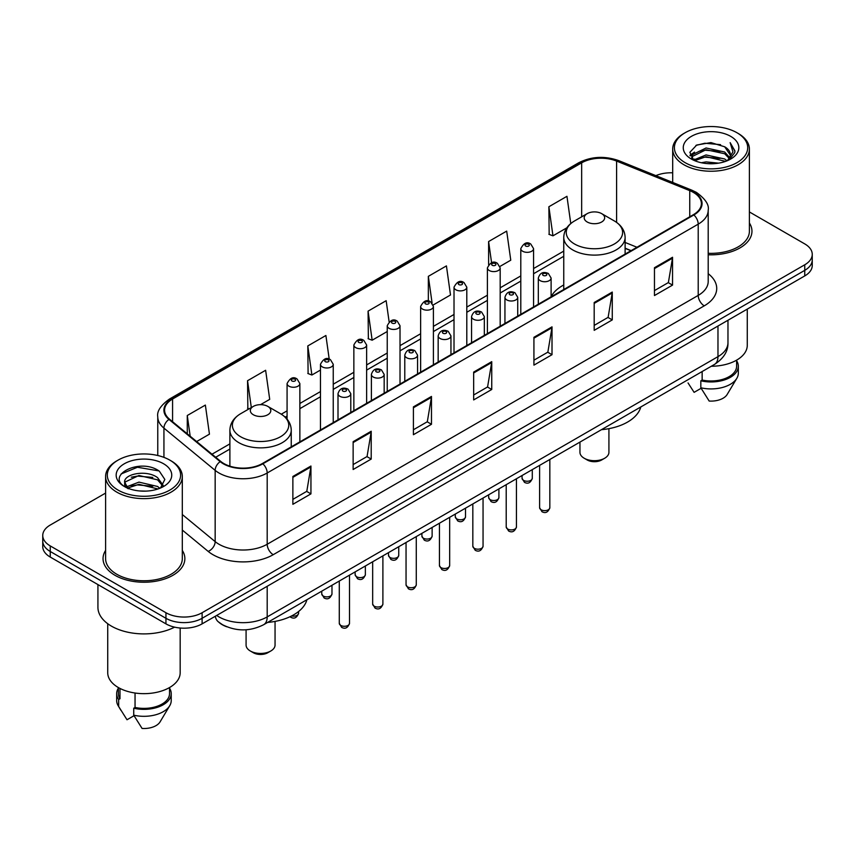 <?xml version="1.0" encoding="UTF-8"?>
<svg xmlns="http://www.w3.org/2000/svg" width="855" height="855" viewBox="0 0 855 855"><rect width="100%" height="100%" fill="white"/><g stroke="black" fill="none" stroke-linecap="round" stroke-linejoin="round"><path stroke-width="1.28" d="M563.755 284.961A45.176 26.078 0 0 0 551.112 296.728M630.947 250.729L625.112 248.378M226.65 626.736A25.565 14.759 180 0 1 219.446 622.75L218.282 621.777A17.047 11.404 129.5 0 1 215.31 616.241M105.603 493.079L50.242 525.045A25.565 14.759 0 0 0 42.75 535.487L42.75 546.612A25.565 14.759 0 0 0 50.242 557.054L165.945 623.861A25.565 14.759 0 0 0 202.111 623.861L804.758 275.919A25.565 14.759 0 0 0 812.25 265.478L812.25 259.909A25.565 14.759 0 0 1 804.758 270.351A25.565 14.759 0 0 0 812.25 259.909L812.25 254.352A25.565 14.759 0 0 0 804.758 243.91L749.397 211.944M42.75 535.487A25.565 14.759 0 0 0 50.242 545.918L165.945 612.725A25.565 14.759 0 0 0 202.111 612.725L202.111 618.293L804.758 270.351L202.111 618.293A25.565 14.759 0 0 1 165.945 618.293A25.565 14.759 0 0 0 202.111 618.293L202.111 623.861M50.242 545.918L50.242 551.486L165.945 618.293L50.242 551.486A25.565 14.759 0 0 1 42.75 541.044A25.565 14.759 0 0 0 50.242 551.486L50.242 557.054M105.603 550.406A40.912 23.619 0 0 0 103.038 558.625A40.912 23.619 0 0 0 115.019 575.319A40.912 23.619 0 0 0 159.607 580.438A40.912 23.619 0 0 0 184.862 558.625A40.912 23.619 0 0 0 182.307 550.406A40.912 23.619 0 0 1 184.862 558.625A40.912 23.619 0 0 1 159.607 580.438A40.912 23.619 0 0 1 115.019 575.319A40.912 23.619 0 0 1 103.038 558.625A40.912 23.619 0 0 1 105.603 550.406M693.394 192.418A27.275 15.743 180 0 1 701.378 203.543A27.275 15.743 180 0 1 693.394 214.68L262.378 463.528A27.275 15.743 180 0 1 220.75 461.422L169.525 419.185A27.275 15.743 180 0 1 164.588 410.154A27.275 15.743 180 0 1 172.571 399.018L581.657 162.835A27.275 15.743 180 0 1 616.594 161.071L689.75 190.644A27.275 15.743 180 0 1 693.394 192.418M693.875 192.14A27.959 16.138 0 0 0 690.145 190.323L616.979 160.751A27.959 16.138 0 0 0 581.176 162.557L172.09 398.74A27.959 16.138 0 0 0 168.959 419.41L220.184 461.647A27.959 16.138 0 0 0 262.859 463.805L693.875 214.958A27.959 16.138 0 0 0 693.875 192.14M292.87 476.47L292.87 504.311L310.942 493.869L310.942 466.028L292.87 476.47M292.87 499.373L306.795 491.326L310.878 466.958A6.819 3.933 -120 0 0 310.942 466.028M306.667 491.401L310.942 493.869M353.136 441.682L353.136 469.513L371.209 459.071L371.209 431.241L353.136 441.682M353.136 464.575L367.062 456.538L371.134 432.16A6.819 3.933 -120 0 0 371.209 431.241M366.934 456.602L371.209 459.071M413.403 406.884L413.403 434.714L431.476 424.283L431.476 396.442L413.403 406.884M413.403 429.776L427.318 421.739L431.401 397.372A6.819 3.933 -120 0 0 431.476 396.442M427.201 421.814L431.476 424.283M654.46 267.711L654.46 295.541L672.543 285.11L672.543 257.269L654.46 267.711M654.46 290.604L668.386 282.567L672.468 258.199A6.819 3.933 -120 0 0 672.543 257.269M668.257 282.631L672.543 285.11M594.193 302.499L594.193 330.34L612.276 319.898L612.276 292.068L594.193 302.499M594.193 325.402L608.119 317.355L612.201 292.987A6.819 3.933 -120 0 0 612.276 292.068M608.001 317.429L612.276 319.898M533.926 337.298L533.926 365.128L552.009 354.697L552.009 326.856L533.926 337.298M533.926 360.19L547.852 352.153L551.935 327.786A6.819 3.933 -120 0 0 552.009 326.856M547.734 352.228L552.009 354.697M473.659 372.085L473.659 399.926L491.743 389.485L491.743 361.654L473.659 372.085M473.659 394.989L487.585 386.952L491.668 362.573A6.819 3.933 -120 0 0 491.743 361.654M487.468 387.016L491.743 389.485M708.197 254.769A40.912 23.619 0 0 0 751.962 231.213A40.912 23.619 0 0 0 749.397 222.995A40.912 23.619 0 0 1 751.962 231.213A40.912 23.619 0 0 1 708.197 254.769M202.111 612.725L804.758 264.783A25.565 14.759 0 0 0 812.25 254.352M672.693 172.817A25.565 14.759 0 0 0 655.86 175.638M260.529 404.661L269.71 399.36L265.627 370.279L247.544 380.721L247.843 408.391M196.639 441.554L209.443 434.158L205.36 405.078L187.277 415.509L187.277 433.827M433.186 304.979L450.5 294.986L446.428 265.894L428.344 276.336L428.344 301.088M499.961 266.429L510.766 260.187L506.684 231.107L488.611 241.548L488.611 264.644M570.777 223.55L566.951 196.308L548.878 206.75L549.167 234.42M329.218 359.164L325.894 335.491L307.811 345.922L308.099 373.592M389.121 321.801L386.161 300.693L368.077 311.135L368.366 338.794M368.077 311.135L372.16 340.215L387.24 331.505M372.16 340.215L368.077 338.687M428.344 276.336L432.096 303.076M488.611 241.548L491.582 262.742M548.878 206.75L552.961 235.83L566.833 227.815M552.961 235.83L548.878 234.313M307.811 345.922L311.893 375.014L320.465 370.065M311.893 375.014L307.811 373.485M249.083 408.85L247.544 408.273M247.544 380.721L251.317 407.557M187.277 415.509L190.184 436.232M685.133 162.664A36.647 21.161 0 0 0 736.967 162.664A36.647 21.161 0 0 0 736.967 132.739L738.164 133.433A38.357 22.145 0 0 1 749.397 149.091A38.357 22.145 0 0 1 725.724 169.557A38.357 22.145 0 0 1 683.925 164.748A38.357 22.145 0 0 1 672.693 149.091A38.357 22.145 0 0 1 683.925 133.433L685.133 132.739A36.647 21.161 0 0 0 685.133 162.664M708.197 253.294A38.357 22.145 0 0 0 749.397 231.213L749.397 149.091M711.328 366.25A36.22 20.915 0 0 0 747.27 345.335L747.27 309.115M701.357 162.739L706.059 161.894L718.585 163.145M706.861 163.561L713.006 163.711M693.523 160.077L706.059 154.937L724.677 158.977L727.028 160.826M694.709 160.687L706.059 156.679L725.606 161.371M691.962 158.645L692.443 154.68L706.059 147.979L724.677 152.019L729.646 157.555M691.855 158.154L692.443 156.422L706.059 149.721L724.677 153.75L729.208 158.389M727.135 160.783A19.27 11.126 0 0 0 730.32 154.659A19.27 11.126 0 0 0 724.677 146.793L730.298 155.076M730.694 136.362A27.788 16.042 0 0 0 691.396 136.362A27.788 16.042 0 0 0 691.396 159.051A27.788 16.042 0 0 0 730.694 159.051A27.788 16.042 0 0 0 730.694 136.362M724.677 146.793L710.943 142.582L696.718 145.029L689.857 152.318L693.747 160.259M729.016 159.949L734.744 152.618L734.926 150.897L730.149 142.625L732.938 151.88L727.434 160.665M688.04 382.944L694.11 392.349L701.132 388.288M702.147 371.551L702.147 380.048A25.565 14.759 0 0 0 736.615 366.207L736.615 360.147M738.164 133.433L736.967 132.739A36.647 21.161 0 0 0 685.133 132.739M702.147 380.048L700.833 380.806L700.833 387.775L709.169 401.048A17.047 9.843 0 0 0 727.156 394.476L736.828 378.305A27.275 15.743 0 0 0 738.325 373.175L738.325 366.207A27.275 15.743 0 0 0 736.615 360.735M700.833 387.775A27.275 15.743 0 0 0 736.828 378.305M700.833 380.806A27.275 15.743 0 0 0 738.325 366.207M730.149 142.625L734.915 151.228M695.938 145.403L704.873 143.234L720.573 144.655M690.199 155.888L692.945 153.847M699.112 151.282L704.873 150.191L719.995 151.442M699.112 158.239L704.873 157.149L719.995 158.399M689.985 155.225L694.559 152.115M693.17 159.8L694.559 159.073M579.947 442.099L579.947 452.327A14.492 8.368 0 0 0 584.189 458.237L587.203 459.979A10.228 5.899 0 0 0 601.664 459.979L604.677 458.237A14.492 8.368 0 0 0 608.92 452.327L608.92 428.654M587.203 459.979L584.189 458.237A14.492 8.368 0 0 0 604.677 458.237M587.203 221.99A10.228 5.899 0 0 0 601.664 221.99A10.228 5.899 0 0 0 601.664 213.632L614.36 220.964A28.183 16.277 0 0 0 614.36 220.964A28.183 16.277 0 0 1 614.36 243.985A28.183 16.277 0 0 1 574.507 243.985A28.183 16.277 0 0 1 574.507 220.964C567.56 225.089 563.979 230.572 563.755 237.401A30.684 17.709 0 0 0 572.743 249.927A30.684 17.709 0 0 0 606.174 253.764A30.684 17.709 0 0 0 625.112 237.401C624.887 230.572 621.307 225.089 614.371 220.964L601.664 213.632A10.228 5.899 0 0 0 587.203 213.632A10.228 5.899 0 0 0 587.203 221.99M601.46 429.68A46.875 27.061 0 0 0 640.78 406.98M246.08 629.772L246.08 645.087A14.492 8.368 0 0 0 250.323 650.997L253.337 652.739A10.228 5.899 0 0 0 267.797 652.739L270.811 650.997A14.492 8.368 0 0 0 275.054 645.087L275.054 621.414M253.337 652.739L250.323 650.997A14.492 8.368 0 0 0 270.811 650.997M253.337 414.75A10.228 5.899 0 0 0 267.797 414.75A10.228 5.899 0 0 0 267.797 406.392L280.493 413.724A28.183 16.277 0 0 1 280.493 436.745A28.183 16.277 0 0 1 240.64 436.745A28.183 16.277 0 0 1 240.629 413.724C233.693 417.849 230.113 423.321 229.888 430.151A30.684 17.709 0 0 0 238.866 442.676A30.684 17.709 0 0 0 272.307 446.524A30.684 17.709 0 0 0 291.245 430.151C291.021 423.321 287.44 417.849 280.493 413.724L267.797 406.392A10.228 5.899 0 0 0 253.337 406.392A10.228 5.899 0 0 0 253.337 414.75M267.594 622.429A46.875 27.061 0 0 0 306.913 599.74M118.033 490.075A36.647 21.161 0 0 0 169.867 490.075A36.647 21.161 0 0 0 169.867 460.15L171.075 460.845A38.357 22.145 0 0 1 182.307 476.502A38.357 22.145 0 0 1 158.624 496.958A38.357 22.145 0 0 1 116.836 492.159A38.357 22.145 0 0 1 105.603 476.502A38.357 22.145 0 0 1 116.836 460.845L118.033 460.15A36.647 21.161 0 0 0 118.033 490.075M105.603 476.502L105.603 558.625A38.357 22.145 0 0 0 116.836 574.282A38.357 22.145 0 0 0 158.624 579.081A38.357 22.145 0 0 0 182.307 558.625L182.307 476.502M97.93 584.585L97.93 607.328A46.02 26.569 0 0 0 111.407 626.117A46.02 26.569 0 0 0 174.612 627.143M107.73 623.723L107.73 672.746A36.22 20.915 0 0 0 118.343 687.538A36.22 20.915 0 0 0 157.812 692.069A36.22 20.915 0 0 0 180.17 672.746L180.17 628.019M139.301 490.93L145.788 491.123M126.551 486.858L138.97 482.124L157.577 486.474L159.832 488.28M127.694 488.045L138.97 484.325L157.983 488.964M124.68 482.188L127.876 488.194M124.723 482.786C122.65 474.204 146.162 469.106 157.577 477.635L163.113 485.277M124.809 483.31L125.343 481.889L138.97 475.487L157.577 479.847L162.674 485.854M160.484 488.013L164.844 479.463L159.329 471.158C139.835 457.147 105.186 475.615 125.193 486.944L126.187 487.542M163.604 463.773A27.788 16.042 0 0 0 124.306 463.773A27.788 16.042 0 0 0 124.306 486.463A27.788 16.042 0 0 0 163.604 486.463A27.788 16.042 0 0 0 163.604 463.773M118.385 687.559L118.385 693.619A25.565 14.759 0 0 0 119.978 698.759L119.978 688.425M118.385 688.147A27.275 15.743 0 0 0 116.675 693.619L116.675 700.576A27.275 15.743 0 0 0 118.172 705.717A27.275 15.743 0 0 0 118.663 706.486L127.01 719.76L134.032 715.699M118.663 706.486L118.663 699.518L119.978 698.759M116.675 693.619A27.275 15.743 0 0 0 118.663 699.518M128.293 488.761C125.386 487.051 124.21 485.17 124.766 483.096M135.047 693.02L135.047 707.459A25.565 14.759 0 0 0 169.525 693.619L169.525 687.559M171.075 460.845L169.867 460.15A36.647 21.161 0 0 0 118.033 460.15M135.047 707.459L133.733 708.218L133.733 715.175L142.08 728.46A17.047 9.843 0 0 0 160.067 721.887L169.728 705.717A27.275 15.743 0 0 0 171.224 700.576L171.224 693.619A27.275 15.743 0 0 0 169.525 688.147M133.733 715.175A27.275 15.743 0 0 0 169.728 705.717M133.733 708.218A27.275 15.743 0 0 0 171.224 693.619M121.132 473.948L137.452 467.258L158.955 470.913M131.328 477.197L137.452 476.096L152.799 477.411M131.328 486.035L137.452 484.924L152.799 486.249M216.689 615.44A34.093 19.686 0 0 0 218.987 616.904A34.093 19.686 0 0 0 267.198 616.904L717.976 356.642A34.093 19.686 0 0 0 727.968 342.727C728.214 351.181 723.704 358.427 714.449 364.444L263.661 624.706A17.047 9.843 60 0 0 267.198 616.904L267.198 586.284M717.976 326.022L717.976 356.642A17.047 9.843 60 0 1 714.449 364.444M804.758 275.919L804.758 264.783M165.945 623.861L165.945 612.725M708.197 273.685A42.611 24.603 180 0 1 704.242 305.844L273.226 554.692A8.518 4.916 60 0 1 267.198 544.25L698.214 295.402A34.093 19.686 0 0 0 708.197 281.487L708.197 210.223A34.093 19.686 180 0 1 698.214 224.149A8.518 4.916 -120 0 0 693.875 214.958M273.226 554.692A42.611 24.603 180 0 1 212.959 554.692A42.611 24.603 180 0 1 208.182 551.4L182.307 530.068M220.184 461.647A8.518 5.696 129.5 0 0 215.161 470.368L215.161 541.621A34.093 19.686 0 0 0 218.987 544.25A34.093 19.686 0 0 0 267.198 544.25L267.198 472.986A34.093 19.686 180 0 1 215.161 470.368L163.936 428.12A34.093 19.686 180 0 1 157.769 416.834L157.769 455.512M708.197 210.223C709.329 204.901 705.418 198.959 696.451 192.407L691.962 190.238A8.518 3.986 112 0 0 690.145 190.323M691.962 190.238L618.806 160.655C604.688 155.663 591.286 156.39 578.6 162.835A8.518 4.916 60 0 1 581.176 162.557M172.09 398.74A8.518 4.916 -120 0 0 169.514 399.018C160.676 405.377 156.754 411.319 157.769 416.834M168.959 419.41A8.518 5.696 129.5 0 0 163.936 428.12L163.936 457.382M618.806 160.655A8.518 3.986 112 0 0 616.979 160.751M262.859 463.805A8.518 4.916 60 0 1 267.198 472.986L698.214 224.149L698.214 295.402A8.518 4.916 60 0 0 704.242 305.844M182.307 514.528L215.161 541.621A8.518 5.696 -50.5 0 1 208.182 551.4M172.571 399.018L172.571 421.707M689.75 190.644L689.75 216.785M616.594 161.071L616.594 222.396M636.975 247.255L625.112 242.457M581.657 162.835L581.657 216.839M563.755 251.114L533.573 268.545M520.791 275.919L500.186 287.814M487.403 295.199L466.798 307.095M454.016 314.469L433.41 326.364M420.628 333.749L400.022 345.644M387.24 353.03L366.635 364.925M353.852 372.299L333.247 384.194M320.465 391.579L299.859 403.475M287.077 410.849L281.284 414.194M229.888 443.873L211.987 454.208M473.659 372.972L491.668 362.573M533.926 338.174L551.935 327.786M594.193 303.386L612.201 292.987M654.46 268.588L672.468 258.199M413.403 407.771L431.401 397.372M353.136 442.559L371.134 432.16M292.87 477.357L310.878 466.958M549.829 507.688C548.151 512.284 545.533 513.631 541.985 511.718L539.601 507.688A5.109 2.95 0 0 0 541.097 509.772A5.109 2.95 0 0 0 546.676 510.414A5.109 2.95 0 0 0 549.829 507.688L549.829 459.488M540.2 280.654A6.391 3.687 180 0 1 538.319 278.046C539.954 272.798 543.299 271.281 548.354 273.482L551.112 278.046A6.391 3.687 180 0 1 547.157 281.455A6.391 3.687 180 0 1 540.2 280.654M546.227 273.696A2.127 1.229 0 0 0 543.214 273.696A2.127 1.229 0 0 0 543.214 275.428A2.127 1.229 0 0 0 546.227 275.428A2.127 1.229 0 0 0 546.227 273.696M516.441 526.958C514.763 531.564 512.145 532.9 508.597 530.998L506.213 526.958A5.109 2.95 0 0 0 507.71 529.053A5.109 2.95 0 0 0 513.289 529.683A5.109 2.95 0 0 0 516.441 526.958L516.441 478.768M506.812 299.923A6.391 3.687 180 0 1 504.942 297.316C506.566 292.068 509.911 290.55 514.966 292.752L517.724 297.316A6.391 3.687 180 0 1 513.78 300.725A6.391 3.687 180 0 1 506.812 299.923M512.84 292.966A2.127 1.229 0 0 0 509.826 292.966A2.127 1.229 0 0 0 509.826 294.708A2.127 1.229 0 0 0 512.84 294.708A2.127 1.229 0 0 0 512.84 292.966M483.054 546.238C481.376 550.834 478.757 552.18 475.209 550.278L472.826 546.238A5.109 2.95 0 0 0 474.322 548.322A5.109 2.95 0 0 0 479.901 548.963A5.109 2.95 0 0 0 483.054 546.238L483.054 498.038M473.424 319.204A6.391 3.687 180 0 1 471.554 316.596C473.178 311.348 476.524 309.831 481.579 312.032L484.336 316.596A6.391 3.687 180 0 1 480.392 320.005A6.391 3.687 180 0 1 473.424 319.204M479.452 312.246A2.127 1.229 0 0 0 476.438 312.246A2.127 1.229 0 0 0 476.438 313.988A2.127 1.229 0 0 0 479.452 313.988A2.127 1.229 0 0 0 479.452 312.246M449.666 565.508C447.988 570.114 445.37 571.461 441.821 569.548L439.438 565.508A5.109 2.95 0 0 0 440.934 567.602A5.109 2.95 0 0 0 446.513 568.244A5.109 2.95 0 0 0 449.666 565.508L449.666 517.318M440.036 338.473A6.391 3.687 180 0 1 438.166 335.865C439.801 330.629 443.136 329.1 448.191 331.312L450.948 335.865A6.391 3.687 180 0 1 447.005 339.275A6.391 3.687 180 0 1 440.036 338.473M446.064 331.516A2.127 1.229 0 0 0 443.05 331.516A2.127 1.229 0 0 0 443.05 333.258A2.127 1.229 0 0 0 446.064 333.258A2.127 1.229 0 0 0 446.064 331.516M416.278 584.788C414.6 589.384 411.982 590.73 408.434 588.828L406.05 584.788A5.109 2.95 0 0 0 407.557 586.872A5.109 2.95 0 0 0 413.125 587.513A5.109 2.95 0 0 0 416.278 584.788L416.278 536.587M406.649 357.753A6.391 3.687 180 0 1 404.778 355.146C406.414 349.898 409.748 348.38 414.803 350.582L417.561 355.146A6.391 3.687 180 0 1 413.617 358.555A6.391 3.687 180 0 1 406.649 357.753M412.676 350.796A2.127 1.229 0 0 0 409.663 350.796A2.127 1.229 0 0 0 409.663 352.538A2.127 1.229 0 0 0 412.676 352.538A2.127 1.229 0 0 0 412.676 350.796M382.89 604.068C381.212 608.664 378.594 610.01 375.046 608.097L372.662 604.068A5.109 2.95 0 0 0 374.169 606.152A5.109 2.95 0 0 0 379.738 606.793A5.109 2.95 0 0 0 382.89 604.068L382.89 555.868M373.261 377.034A6.391 3.687 180 0 1 371.391 374.415C373.026 369.178 376.371 367.661 381.416 369.862L384.173 374.415A6.391 3.687 180 0 1 380.229 377.825A6.391 3.687 180 0 1 373.261 377.034M379.289 370.076A2.127 1.229 0 0 0 376.275 370.076A2.127 1.229 0 0 0 376.275 371.807A2.127 1.229 0 0 0 379.289 371.807A2.127 1.229 0 0 0 379.289 370.076M349.503 623.338C347.825 627.933 345.206 629.28 341.658 627.378L339.285 623.338A5.109 2.95 0 0 0 340.782 625.422A5.109 2.95 0 0 0 346.35 626.063A5.109 2.95 0 0 0 349.503 623.338L349.503 575.137M339.873 396.303A6.391 3.687 180 0 1 338.003 393.695C339.638 388.448 342.983 386.93 348.028 389.132L350.785 393.695A6.391 3.687 180 0 1 346.841 397.105A6.391 3.687 180 0 1 339.873 396.303M345.901 389.346A2.127 1.229 0 0 0 342.887 389.346A2.127 1.229 0 0 0 342.887 391.088A2.127 1.229 0 0 0 345.901 391.088A2.127 1.229 0 0 0 345.901 389.346M523.559 480.371A5.109 2.95 0 0 0 529.138 481.012A5.109 2.95 0 0 0 532.291 478.287C530.613 482.883 527.995 484.229 524.446 482.327L522.063 478.287A5.109 2.95 0 0 0 523.559 480.371M533.573 306.956L533.573 248.645A6.391 3.687 180 0 1 529.63 252.054A6.391 3.687 180 0 1 522.662 251.252A6.391 3.687 180 0 1 520.791 248.645L520.791 314.33M525.675 246.026A2.127 1.229 0 0 0 528.689 246.026A2.127 1.229 0 0 0 528.689 244.295A2.127 1.229 0 0 0 525.675 244.295A2.127 1.229 0 0 0 525.675 246.026M490.172 499.651A5.109 2.95 0 0 0 495.75 500.282A5.109 2.95 0 0 0 498.903 497.557C497.225 502.163 494.607 503.51 491.059 501.596L488.675 497.557A5.109 2.95 0 0 0 490.172 499.651M500.186 326.225L500.186 267.914A6.391 3.687 180 0 1 496.242 271.324A6.391 3.687 180 0 1 489.274 270.522A6.391 3.687 180 0 1 487.403 267.914L487.403 333.61M492.288 265.307A2.127 1.229 0 0 0 495.302 265.307A2.127 1.229 0 0 0 495.302 263.564A2.127 1.229 0 0 0 492.288 263.564A2.127 1.229 0 0 0 492.288 265.307M456.784 518.921A5.109 2.95 0 0 0 462.363 519.562A5.109 2.95 0 0 0 465.515 516.837C463.838 521.432 461.219 522.779 457.671 520.877L455.288 516.837A5.109 2.95 0 0 0 456.784 518.921M466.798 345.505L466.798 287.195A6.391 3.687 180 0 1 462.854 290.604A6.391 3.687 180 0 1 455.886 289.802A6.391 3.687 180 0 1 454.016 287.195L454.016 352.88M458.9 284.587A2.127 1.229 0 0 0 461.914 284.587A2.127 1.229 0 0 0 461.914 282.845A2.127 1.229 0 0 0 458.9 282.845A2.127 1.229 0 0 0 458.9 284.587M423.407 538.201A5.109 2.95 0 0 0 428.975 538.842A5.109 2.95 0 0 0 432.128 536.106C430.45 540.713 427.831 542.059 424.283 540.146L421.9 536.106A5.109 2.95 0 0 0 423.407 538.201M433.41 364.775L433.41 306.464A6.391 3.687 180 0 1 429.466 309.873A6.391 3.687 180 0 1 422.498 309.083A6.391 3.687 180 0 1 420.628 306.464L420.628 372.16M425.512 303.856A2.127 1.229 0 0 0 428.526 303.856A2.127 1.229 0 0 0 428.526 302.114A2.127 1.229 0 0 0 425.512 302.114A2.127 1.229 0 0 0 425.512 303.856M390.019 557.471A5.109 2.95 0 0 0 395.587 558.112A5.109 2.95 0 0 0 398.74 555.387C397.062 559.982 394.444 561.329 390.895 559.427L388.512 555.387A5.109 2.95 0 0 0 390.019 557.471M400.022 384.055L400.022 325.744A6.391 3.687 180 0 1 396.079 329.154A6.391 3.687 180 0 1 389.111 328.352A6.391 3.687 180 0 1 387.24 325.744L387.24 391.44M392.124 323.137A2.127 1.229 0 0 0 395.138 323.137A2.127 1.229 0 0 0 395.138 321.395A2.127 1.229 0 0 0 392.124 321.395A2.127 1.229 0 0 0 392.124 323.137M356.631 576.751A5.109 2.95 0 0 0 362.199 577.392A5.109 2.95 0 0 0 365.363 574.667C363.674 579.263 361.056 580.609 357.508 578.696L355.135 574.667A5.109 2.95 0 0 0 356.631 576.751M366.635 403.336L366.635 345.025A6.391 3.687 180 0 1 362.691 348.434A6.391 3.687 180 0 1 355.723 347.632A6.391 3.687 180 0 1 353.852 345.025L353.852 410.71M358.737 342.406A2.127 1.229 0 0 0 361.751 342.406A2.127 1.229 0 0 0 361.751 340.675A2.127 1.229 0 0 0 358.737 340.675A2.127 1.229 0 0 0 358.737 342.406M323.243 596.02A5.109 2.95 0 0 0 328.812 596.662A5.109 2.95 0 0 0 331.975 593.936C330.287 598.532 327.668 599.879 324.12 597.976L321.747 593.936A5.109 2.95 0 0 0 323.243 596.02M333.247 422.605L333.247 364.294A6.391 3.687 180 0 1 329.303 367.703A6.391 3.687 180 0 1 322.335 366.902A6.391 3.687 180 0 1 320.465 364.294L320.465 429.99M325.349 361.686A2.127 1.229 0 0 0 328.363 361.686A2.127 1.229 0 0 0 328.363 359.944A2.127 1.229 0 0 0 325.349 359.944A2.127 1.229 0 0 0 325.349 361.686M291.598 615.963A5.109 2.95 0 0 0 298.587 613.217C296.899 617.812 294.28 619.159 290.732 617.257L290.005 616.733M299.859 441.885L299.859 383.574A6.391 3.687 180 0 1 295.916 386.984A6.391 3.687 180 0 1 288.947 386.182A6.391 3.687 180 0 1 287.077 383.574L287.077 419.153M291.961 380.967A2.127 1.229 0 0 0 294.975 380.967A2.127 1.229 0 0 0 294.975 379.225A2.127 1.229 0 0 0 291.961 379.225A2.127 1.229 0 0 0 291.961 380.967M263.661 624.706C249.949 631.599 236.226 631.599 222.514 624.706L218.282 621.777M727.968 342.727L727.968 320.262M578.6 162.835L169.514 399.018M563.755 256.308L533.573 273.728M520.791 281.113L500.186 293.009M487.403 300.383L466.798 312.278M454.016 319.663L433.41 331.558M420.628 338.933L400.022 350.828M387.24 358.213L366.635 370.108M353.852 377.493L333.247 389.388M320.465 396.763L299.859 408.658M287.077 416.043L285.175 417.144M229.888 449.067L215.695 457.254M631.129 250.622L625.112 248.196M691.781 158.442L691.781 157.277M672.693 182.446L672.693 149.091M625.112 254.095L625.112 237.401M563.755 289.524L563.755 237.401M587.203 213.632L574.507 220.964M291.245 446.855L291.245 430.151M229.888 466.167L229.888 430.151M253.337 406.392L240.629 413.724M120.94 710.355L118.172 705.717M539.601 507.688L539.601 465.387M538.319 304.209L538.319 278.046M551.112 296.824L551.112 278.046M506.213 526.958L506.213 484.667M504.942 323.489L504.942 297.316M517.724 316.104L517.724 297.316M472.826 546.238L472.826 503.948M471.554 342.759L471.554 316.596M484.336 335.374L484.336 316.596M439.438 565.508L439.438 523.217M438.166 362.039L438.166 335.865M450.948 354.654L450.948 335.865M406.05 584.788L406.05 542.498M404.778 381.309L404.778 355.146M417.561 373.934L417.561 355.146M372.662 604.068L372.662 561.767M371.391 400.589L371.391 374.415M384.173 393.204L384.173 374.415M339.285 623.338L339.285 581.047M338.003 419.858L338.003 393.695M350.785 412.484L350.785 393.695M532.291 478.287L532.291 469.609M533.573 248.645L530.816 244.081C527.108 241.399 523.762 242.927 520.791 248.645M522.063 478.287L522.063 475.519M498.903 497.557L498.903 488.889M500.186 267.914L497.428 263.351C493.72 260.679 490.375 262.196 487.403 267.914M488.675 497.557L488.675 494.788M465.515 516.837L465.515 508.169M466.798 287.195L464.041 282.631C460.332 279.959 456.987 281.477 454.016 287.195M455.288 516.837L455.288 514.069M432.128 536.106L432.128 527.439M433.41 306.464L430.653 301.911C426.944 299.229 423.599 300.746 420.628 306.464M421.9 536.106L421.9 533.349M398.74 555.387L398.74 546.719M400.022 325.744L397.265 321.181C393.557 318.509 390.222 320.026 387.24 325.744M388.512 555.387L388.512 552.619M365.363 574.667L365.363 565.989M366.635 345.025L363.877 340.461C360.169 337.778 356.834 339.307 353.852 345.025M355.135 574.667L355.135 571.899M331.975 593.936L331.975 585.269M333.247 364.294L330.49 359.731C326.781 357.059 323.447 358.576 320.465 364.294M321.747 593.936L321.747 591.168M298.587 613.217L298.587 611.507M299.859 383.574L297.102 379.011C293.404 376.328 290.059 377.857 287.077 383.574"/></g></svg>
